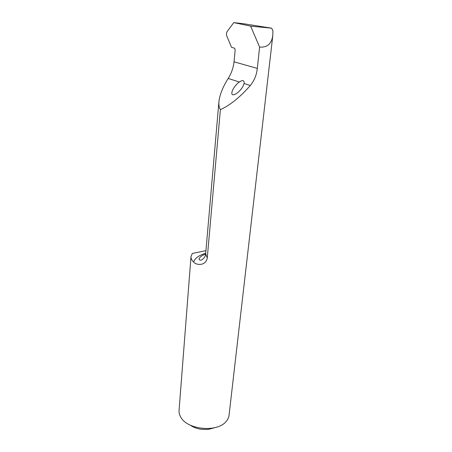<?xml version="1.0" encoding="UTF-8"?>
<svg xmlns="http://www.w3.org/2000/svg" width="452" height="452" viewBox="0 0 452 452"><rect width="100%" height="100%" fill="white"/><g stroke="black" fill="none" stroke-linecap="round" stroke-linejoin="round"><path stroke-width="0.68" d="M205.931 250.662L192.315 253.448L190.998 256.527L179.06 410.456C178.885 412.817 179.517 415.151 180.958 417.462C187.67 429.745 216.926 432.558 225.853 421.784C227.706 419.789 228.774 417.62 229.051 415.269L272.805 35.538C271.595 43.81 267.2 47.663 259.612 47.098L257.307 68.405C256.629 74.908 254.306 80.609 250.335 85.501C239.978 97.27 229.995 105.31 220.395 109.621L207.259 258.035C205.716 266.121 196.292 265.409 193.592 262.041C194.953 258.199 198.987 255.267 205.705 253.239M215.378 427.519L208.361 429.4L201.541 429.332C197.078 428.722 193.275 427.309 190.139 425.083M220.395 109.621C219.152 107.762 218.661 105.101 218.932 101.638C219.734 94.756 222.813 87.027 228.164 78.445C231.345 73.546 233.305 68.003 234.046 61.811L235.159 49.94L234.633 48.2L231.514 47.33L226.814 36.041C226.243 34.346 226.379 32.804 227.22 31.425L233.786 22.6L244.182 23.826L271.55 28.171L250.634 26.137L233.786 22.6M244.069 83.507L244.159 82.925C244.086 80.168 242.492 79.863 239.368 82.01C236.859 83.4 232.034 89.377 231.927 92.541C230.808 97.412 238.746 93.875 242.944 86.4L244.069 83.507L250.335 85.501M271.55 28.171L272.901 30.465L272.805 35.538M190.998 256.527C190.868 258.358 191.733 260.194 193.592 262.041M250.634 26.137L259.612 47.098M239.368 82.01L228.164 78.445M257.307 68.405L234.046 61.811M218.932 101.638L205.66 253.792L207.259 258.035M205.66 253.792C205.53 257.697 201.287 260.431 201.208 260.002C200.044 260.386 199.315 260.058 199.021 259.019C199.863 256.951 202.067 255.301 205.626 254.08"/></g></svg>
